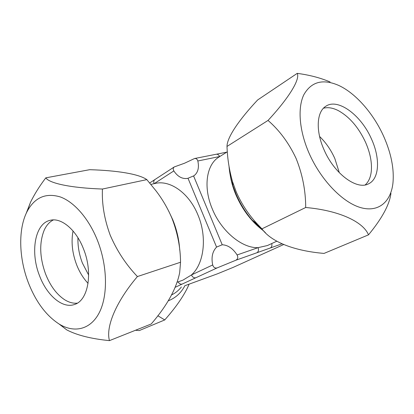<?xml version="1.0" encoding="UTF-8"?>
<svg xmlns="http://www.w3.org/2000/svg" width="414" height="414" viewBox="0 0 414 414"><rect width="100%" height="100%" fill="white"/><g stroke="black" fill="none" stroke-linecap="round" stroke-linejoin="round"><path stroke-width="0.62" d="M265.415 232.678L252.136 220.129C245.481 212.299 240.079 203.517 235.939 193.788L232.849 185.441C230.789 178.941 229.522 172.628 229.04 166.49M261.933 228.854C271.351 242.123 294.794 250.967 324.033 253.415L368.496 234.847C363.269 221.857 339.289 210.483 305.703 207.497C305.677 190.663 302.474 174.299 296.082 158.412C288.853 143.021 279.502 130.363 268.024 120.443L226.996 146.442C227.421 158.614 229.304 170.48 232.647 182.041L236.223 191.905C241.641 204.185 248.83 215.052 257.787 224.497L261.933 228.854L305.703 207.497M383.659 136.309C391.189 153.273 394.283 168.902 392.938 183.195C390.8 202.337 377.972 212.993 359.901 207.383C341.876 201.83 320.508 179.428 309.02 153.076C299.208 130.601 297.48 107.806 303.835 94.723C311.261 81.708 322.827 78.588 338.533 85.351C355.662 93.114 373.449 113.514 383.659 136.309M390.945 193.307C389.569 204.521 382.086 218.369 368.496 234.847M323.453 108.23C327.867 107.05 332.789 107.826 338.222 110.569C349.452 116.795 358.55 127.341 365.521 142.219C369.945 152.254 371.896 161.584 371.384 170.211C370.872 176.762 368.812 181.658 365.21 184.903C368.812 181.658 370.872 176.762 371.384 170.211C371.896 161.584 369.945 152.254 365.521 142.219C358.55 127.341 349.452 116.795 338.222 110.569C332.789 107.826 327.867 107.05 323.453 108.23M324.012 149.708C315.551 130.865 316.638 111.935 325.683 106.346C337.793 97.678 361.215 115.164 371.498 139.042C380.306 158.174 379.488 178.625 368.714 183.738C357.065 190.543 334.227 173.808 324.012 149.708M268.024 120.443C289.339 97.44 300.259 79.146 297.226 73.366L257.653 99.955C239.204 119.636 226.996 137.36 226.996 146.442M297.226 73.366C309.481 74.986 320.431 77.853 330.082 81.962M319.582 136.465C325.89 142.566 330.972 149.93 334.833 158.546L339.309 172.716M77.946 237.734C77.697 246.247 79.203 254.719 82.448 263.149L88.643 275.041M276.743 241.238L267.418 245.538L258.093 247.65C242.081 248.374 221.34 231.291 212.31 208.961C203.16 187.537 206.312 165.15 218.406 157.387L219.668 156.59C218.84 154.862 217.702 154.086 216.253 154.251L194.549 158.526C196.189 158.334 197.287 159.152 197.835 160.984C199.274 167.737 197.99 172.664 193.985 175.748L187.739 178.372C182.377 179.231 177.746 176.747 173.839 170.915C172.917 169.269 173.057 167.944 174.253 166.94L184.52 163.235L194.549 158.526M263.92 231.126C252.002 222.365 242.661 210.255 235.897 194.787C232.28 186.129 230.168 177.673 229.558 169.409M150.893 184.38L155.214 183.433C170.066 179.733 189.115 193.059 197.913 214.892C207.388 237.031 204.097 263.956 191.434 274.953L182.947 280.138L177.249 282.172M173.896 222.634L178.015 236.999M171.65 294.903C175.458 293.034 178.693 290.4 181.368 286.995M184.835 285.722L217.464 273.809L233.134 267.397L283.58 244.576M281.934 243.856L256.84 252.773C258.476 251.753 258.89 250.046 258.093 247.65L237.113 254.957C238.267 257.306 237.864 259.06 235.892 260.22L217.127 267.905C214.995 268.427 213.515 267.444 212.698 264.96C211.135 257.394 212.429 251.438 216.569 247.08L222.22 244.767C227.954 245.067 232.916 248.467 237.113 254.957M217.127 267.905L182.155 284.076C180.592 284.465 179.236 283.725 178.098 281.867M198.223 280.837L185.094 285.629M195.791 277.768C194.006 278.146 192.557 277.209 191.434 274.953L212.698 264.96M198.477 280.744L217.464 273.809M270.264 248.007C271.729 247.153 272.221 245.668 271.739 243.546M154.112 183.676C153.485 181.917 153.692 180.597 154.722 179.723L154.872 179.624M170.47 214.835L172.664 219.58M197.835 160.984L219.839 156.492M88.063 283.357C83.343 278.343 79.545 272.174 76.657 264.856C72.227 253.109 71.022 241.823 73.045 230.986M45.581 274.006C39.573 257.285 39.154 242.588 44.314 229.92C46.549 225.154 49.582 221.816 53.416 219.912C49.582 221.816 46.549 225.154 44.314 229.92C39.154 242.588 39.573 257.285 45.581 274.006C50.166 285.613 56.392 294.106 64.263 299.488C56.392 294.106 50.166 285.613 45.581 274.006M77.289 303.151C73.024 303.565 68.688 302.344 64.263 299.488C68.688 302.344 73.024 303.565 77.289 303.151M168.834 211.383L172.788 219.808C176.788 229.666 179.107 239.778 179.743 250.128M102.434 189.038C101.777 203.89 104.359 219.234 110.171 235.074C116.867 250.703 125.949 264.53 137.422 276.552C116.049 301.671 105.554 326.962 109.462 340.634L151.213 323.991C166.982 305.744 176.473 288.62 179.676 272.614L180.545 262.243C180.416 247.468 177.565 232.844 171.996 218.369C167.877 208.578 162.583 199.45 156.104 190.983L146.841 179.624C138.923 174.004 117.105 170.47 89.657 169.699L45.809 177.844C49.261 183.247 70.473 187.93 102.434 189.038L146.841 179.624M97.43 240.327C107.48 265.674 108.044 295.187 99.448 312.327C90.837 329.518 74.613 333.363 59.435 324.234C46.254 315.794 35.889 301.93 28.343 282.648C18.837 258.015 18.019 229.03 27.107 211.492C34.714 197.385 45.825 192.551 60.444 196.986C74.339 202.104 88.834 218.67 97.43 240.327M109.462 340.634C91.209 338.812 76.978 335.236 66.752 329.891L59.119 324.048M39.547 275.786C30.041 252.152 34.88 223.42 50.223 220.3C61.215 217.319 76.093 229.568 83.488 248.871C93.3 272.805 88.146 300.745 74.37 304.518C62.416 308.844 46.818 295.332 39.547 275.786M137.422 276.552L180.545 262.243M26.113 213.557L30.574 202.12C34.59 194 39.666 185.907 45.809 177.844M168.229 300.823C175.531 298.008 181.084 292.972 184.877 285.717M189.105 284.18C184.799 294.483 176.685 306.401 164.751 319.934L157.817 315.732M135.487 330.258L139.223 330.595L164.751 319.934M182.155 284.076L175.334 287.228M233.134 267.397L283.574 244.57M256.84 252.773L235.892 260.22M216.569 247.08L188.023 178.305M173.839 170.915L154.184 183.661M193.602 175.997L222.22 244.767M252.136 220.129L257.787 224.497M368.714 183.738L368.325 183.925M232.849 185.441L232.647 182.041M174.253 166.94L149.702 182.957M227.322 151.809L218.406 157.387M226.779 152.145L216.253 154.251M193.39 176.121L193.985 175.748M59.435 324.234L66.752 329.891M27.107 211.492L30.569 202.12"/></g></svg>
